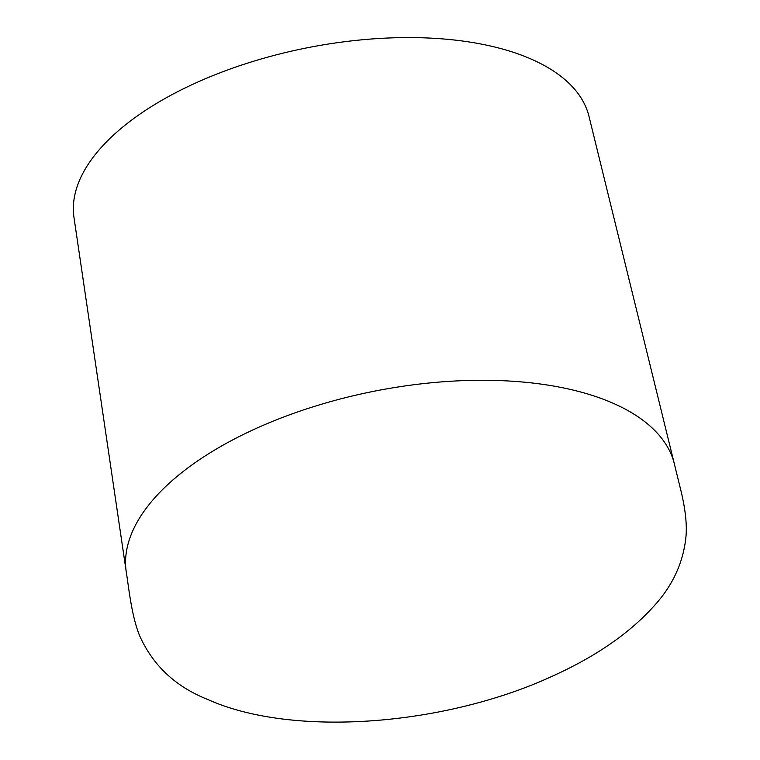 <?xml version="1.0" encoding="UTF-8"?>
<svg xmlns="http://www.w3.org/2000/svg" width="760" height="760" viewBox="0 0 760 760"><rect width="100%" height="100%" fill="white"/><g stroke="black" fill="none" stroke-linecap="round" stroke-linejoin="round"><path stroke-width="1.14" d="M126.236 571.758L73.977 217.455A262.485 124.374 -11.1 0 1 166.259 97.793A262.485 124.374 -11.1 0 1 427.994 38A262.485 124.374 -11.1 0 1 589.01 116.413L681.359 492.451C685.415 509.808 686.973 524.324 686.024 536C683.496 562.447 672.6 586.026 653.334 606.746C628.966 633.669 595.213 656.858 552.092 676.324C443.954 726.114 292.267 737.523 207.888 699.542C175.664 686.803 152.883 665.475 139.555 635.55C131.385 615.372 128.687 586.748 126.236 571.758A279.423 132.401 -11.1 0 1 224.466 444.372A279.423 132.401 -11.1 0 1 612.341 402.914A279.423 132.401 -11.1 0 1 674.49 464.198"/></g></svg>
